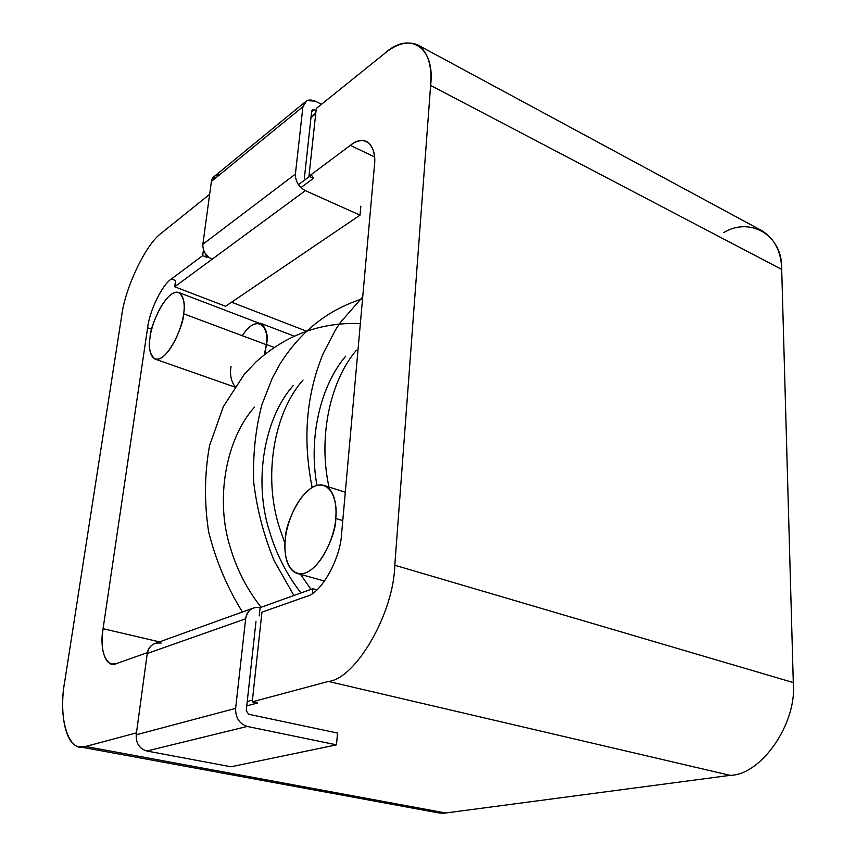 <?xml version="1.0" encoding="UTF-8"?>
<svg xmlns="http://www.w3.org/2000/svg" width="856" height="856" viewBox="0 0 856 856"><rect width="100%" height="100%" fill="white"/><g stroke="black" fill="none" stroke-linecap="round" stroke-linejoin="round"><path stroke-width="1.28" d="M79.587 746.796L438.197 812.815L445.762 812.986L85.632 746.475L79.587 746.796C65.249 745.801 59.139 712.096 64.681 681.868L121.638 316.132L64.681 681.868C57.812 717.553 68.394 753.762 85.632 746.475L136.468 732.864L85.632 746.475L445.762 812.986L730.104 775.354L328.415 681.451C355.679 678.765 393.771 613.399 394.798 565.238L430.622 85.429C435.479 46.192 408.922 30.816 384.43 53.639L316.271 108.498L384.43 53.639C396.467 43.635 407.552 40.724 417.685 44.908C427.861 51.756 432.162 65.27 430.622 85.429L394.798 565.238L793.287 682.564L781.699 269.415L430.622 85.429L781.699 269.415C781.271 251.664 774.701 238.771 761.99 230.756L417.685 44.908M147.393 652.647L116.277 663.635C106.155 668.782 99.232 649.362 103.073 628.689L147.617 327.773C149.447 310.921 162.201 284.62 171.435 278.949L202.679 255.623L203.461 249.856L202.679 255.623L171.435 278.949L175.587 280.554L171.435 278.949C162.201 284.62 149.447 310.921 147.617 327.773L103.073 628.689C100.505 648.281 103.351 660.062 111.59 664.031L116.277 663.635L147.393 652.647M209.656 194.291L161.666 232.907C146.13 243.468 124.976 287.862 121.638 316.132C124.976 287.862 146.13 243.468 161.666 232.907L209.656 194.291M306.694 596.365L261.925 612.179L252.253 701.845L328.415 681.451L252.253 701.845L257.56 703.001L246.774 705.868L257.56 703.001L252.253 701.845L261.925 612.179L306.694 596.365C321.064 593.529 340.645 558.593 341.63 533.416C340.645 558.593 321.064 593.529 306.694 596.365M316.271 108.498L308.952 176.272L350.35 145.359C363.854 133.59 377.389 144.397 374.382 166.235L341.63 533.416L374.382 166.235C375.517 153.716 372.949 145.477 366.668 141.497C361.649 139.56 356.203 140.844 350.35 145.359L308.952 176.272L313.446 178.316L300.916 187.614L313.446 178.316L308.952 176.272L316.271 108.498M207.901 256.597L206.917 257.324L202.679 255.623L206.917 257.324L205.205 253.451L206.917 257.324L207.901 256.597M231.569 302.2L306.437 331.133L231.569 302.2M374.457 156.894L350.35 145.359L374.457 156.894M328.415 681.451L730.104 775.354C761.273 775.097 797.332 723.245 793.287 682.564L394.798 565.238C393.771 613.399 355.679 678.765 328.415 681.451M723.673 232.607C750.198 216.418 783.026 235.229 781.699 269.415L793.287 682.564C797.332 723.245 761.273 775.097 730.104 775.354L445.762 812.986C440.808 813.692 435.907 812.793 431.071 810.268M159.505 641.882L103.073 628.689L159.505 641.882M151.726 329.26L147.617 327.773L151.726 329.26M311.456 174.988L313.446 178.316L311.456 174.988M298.434 184.703L309.444 176.486L298.434 184.703M315.693 113.805L310.985 117.572L315.693 113.805M247.245 701.524L252.445 700.122L247.245 701.524M285.348 539.355C284.288 525.242 303.848 479.66 324.028 485.416C335.274 489.461 336.89 507.501 335.702 518.447L342.764 520.619L335.702 518.447C336.975 532.839 317.405 578.677 297.342 573.488C285.219 569.465 284.031 550.162 285.348 539.355C283.229 552.377 287.284 578.421 305.656 572.899C324.478 564.671 335.466 531.426 335.702 518.447C337.874 504.516 332.363 479.103 314.109 486.369C295.802 495.902 285.915 526.836 285.348 539.355M242.269 335.702C258.576 310.61 270.41 330.405 266.302 344.69L264.386 354.566L266.302 344.69C267.971 335.413 265.97 328.404 260.32 323.664L178.786 292.517C183.88 297.139 185.484 304.222 183.601 313.767L266.302 344.69L183.601 313.767C184.179 324.274 167.166 363.276 154.979 359.06C149.682 354.213 148.056 346.937 150.11 337.21C149.65 326.874 166.546 288.14 178.786 292.517M258.063 322.798L262.225 324.231C266.505 329.688 267.949 336.462 266.548 344.54L274.102 347.365L266.548 344.54L264.665 354.341L266.548 344.54C268.581 333.391 265.745 326.147 258.063 322.798M345.728 356.182C320.957 385.007 308.096 437.095 316.955 485.352M293.308 385.468C264.151 418.006 253.173 481.543 269.715 532.036C276.381 554.239 286.792 574.558 300.948 592.973M261.069 607.268C247.245 589.624 237.123 570.117 230.692 548.76C214.728 500.225 225.759 438.861 254.542 407.124M310.995 589.377L300.52 574.376M285.027 543.592L279.538 527.82C262.846 476.835 273.813 412.752 303.067 380.01M328.993 487.01C317.886 436.678 330.395 380.449 356.481 350.179M235.015 386.612C230.938 380.888 229.633 374.104 231.088 366.282M150.11 337.21C148.195 346.915 149.886 364.656 162.019 357.455C174.528 348.285 182.906 323.001 183.601 313.767C185.57 303.58 183.152 286.353 171.018 294.496C158.724 304.308 150.966 328.19 150.11 337.21M259.24 615.881L260.128 607.61C252.306 606.53 247.48 610.264 245.64 618.813L235.625 708.372C235.464 717.767 239.338 723.791 247.245 726.444L336.494 744.848L337.51 733.046L248.572 714.236L246.25 710.63L255.987 621.424L246.25 710.63L248.572 714.236L337.51 733.046L336.494 744.848L230.97 766.783L336.494 744.848L247.245 726.444L146.836 751.012L230.97 766.783L146.836 751.012L247.245 726.444C239.338 723.791 235.464 717.767 235.625 708.372L136.211 734.79C135.901 743.286 139.442 748.7 146.836 751.012C139.442 748.7 135.901 743.286 136.211 734.79L235.625 708.372L245.64 618.813L147.253 653.481L136.211 734.79L147.253 653.481L245.64 618.813C246.442 612.853 249.588 609.065 255.088 607.439L260.128 607.61L312.847 588.714L316.945 589.827L312.847 588.714L260.128 607.61L259.24 615.881M252.071 608.52L156.391 643.006C151.159 644.568 148.12 648.056 147.253 653.481C149.147 645.692 153.78 642.225 161.163 643.081M312.397 593.433L312.847 588.714L312.397 593.433M304.554 102.463L215.263 175.619L211.4 181.451L202.861 244.27C202.69 250.979 205.772 255.976 212.095 259.25C205.772 255.976 202.69 250.979 202.861 244.27L211.4 181.451C212.138 177.096 214.845 174.892 219.521 174.817M360.836 206.136L360.012 215.145L225.556 306.277L360.012 215.145L305.357 190.642C298.68 186.854 295.352 181.344 295.395 174.1L302.928 106.722L306.833 100.601L315.072 101.094L321.535 104.261L315.072 101.094C308.438 98.579 304.394 100.452 302.928 106.722L211.4 181.451L302.928 106.722L295.395 174.1L202.861 244.27L295.395 174.1C295.352 181.344 298.68 186.854 305.357 190.642L212.095 259.25L305.357 190.642L360.012 215.145L360.836 206.136M311.702 110.97L304.372 178.176L311.702 110.97L314.12 109.836L312.494 109.739L311.702 110.97M311.605 111.868L314.12 109.836L311.605 111.868M316.025 110.766L314.12 109.836L316.025 110.766M212.095 259.25L174.71 286.76L225.556 306.277L174.71 286.76L212.095 259.25M175.587 280.554L174.71 286.76L175.587 280.554M315.768 113.142L311.06 116.919M345.3 492.243L324.028 485.416M260.481 323.236L294.122 336.087M362.73 296.818L340.292 322.584L335.52 329.849L323.172 353.582C306.213 394.755 302.532 439.363 312.119 487.396M362.559 298.808C328.169 309.594 300.649 331.325 280.008 363.982L272.304 378.117L261.808 404.931C255.388 429.894 252.713 455.841 253.772 482.763C257.046 509.695 263.873 535.706 274.23 560.819L293.886 595.509M360.355 323.547C320.625 322.059 285.711 334.964 255.634 362.259L244.153 374.521L223.405 406.525L209.56 445.559C204.477 473.721 204.167 502.429 208.618 531.694C215.787 560.52 227.065 587.28 242.441 611.997M234.737 387.03L154.979 359.06M324.574 581.063L297.342 573.488"/></g></svg>
